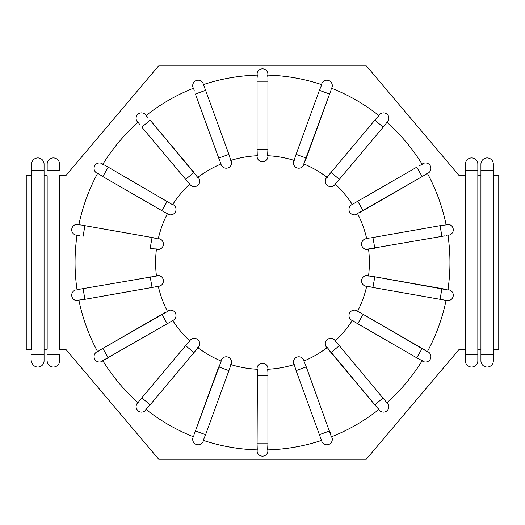 <?xml version="1.0" encoding="UTF-8"?>
<svg xmlns="http://www.w3.org/2000/svg" width="525" height="525" viewBox="0 0 525 525"><rect width="100%" height="100%" fill="white"/><g stroke="black" fill="none" stroke-linecap="round" stroke-linejoin="round"><path stroke-width="0.79" d="M155.813 249.001L156.47 248.968A106.897 106.897 0 0 0 156.47 276.032L79.905 289.19L83.055 288.632L84.938 299.316L155.859 286.801M156.424 275.697L157.054 275.586L156.47 276.032M77.031 289.695L79.912 289.19M257.079 78.054L257.362 75.127M203.562 85.194L204.291 86.75M257.27 155.092L257.079 149.408L257.086 153.261M294.322 159.784L294.774 157.992M293.915 160.328L293.698 160.926A5.421 5.421 0 0 0 296.94 167.875A5.421 5.421 0 0 0 303.89 164.633L303.798 163.905L329.588 94.034L319.397 90.32L321.759 84.669A187.451 187.451 0 0 0 267.632 75.121L267.914 77.483M267.73 75.561L267.921 74.274L267.921 75.127M194.322 91.028L193.587 88.18A187.451 187.451 0 0 0 145.989 115.657L147.689 117.252M146.475 116.045L146.213 115.48M220.854 163.36L220.054 161.7M139.788 124.688L138.121 122.266A187.451 187.451 0 0 0 102.788 164.364L104.941 165.283M103.379 164.561L102.939 164.115M198.03 177.233L198.443 177.726L197.768 177.437L150.143 120.166L141.835 127.135L188.134 182.293M189.453 183.579L185.653 179.353L193.961 172.384L150.143 120.166M172.758 204.428L173.309 204.743L172.574 204.711L108.242 167.18L102.821 176.571L97.663 173.263A187.451 187.451 0 0 0 78.855 224.903L80.837 224.982M79.839 224.897L78.074 224.477A5.421 5.421 0 0 0 71.794 228.874A5.421 5.421 0 0 0 76.191 235.154L77.031 235.305L76.191 235.154A5.421 5.421 0 0 1 71.794 228.874A5.421 5.421 0 0 1 78.074 224.477A5.421 5.421 0 0 0 71.794 228.874A5.421 5.421 0 0 0 76.191 235.154M166.871 213.327L165.185 212.566M79.912 235.81L77.031 235.305M77.982 289.642L77.077 289.984A187.451 187.451 0 0 1 77.077 235.016M156.47 248.968L153.976 248.863M76.191 289.846A5.421 5.421 0 0 0 71.794 296.126A5.421 5.421 0 0 0 78.074 300.523A5.421 5.421 0 0 1 71.794 296.126A5.421 5.421 0 0 1 76.191 289.846A5.421 5.421 0 0 0 71.794 296.126A5.421 5.421 0 0 0 78.074 300.523L78.862 300.097A187.451 187.451 0 0 0 97.657 351.743L99.527 350.346M98.123 351.337L97.519 351.488M157.631 286.302L155.216 286.926M102.939 360.885L102.204 361.312L102.939 360.59M138.416 402.196L139.394 400.785M172.095 320.729L170.599 321.805M146.213 409.52L145.668 410.176L145.989 409.336A187.451 187.451 0 0 0 193.587 436.826L194.119 434.549M193.679 436.209L193.318 436.715M197.466 348.141L196.429 349.663M231.302 364.074L231.085 364.672L231.302 364.074A5.421 5.421 0 0 0 228.06 357.125A5.421 5.421 0 0 0 221.11 360.367L221.202 361.095L195.412 430.966L205.603 434.68L203.326 440.206M267.921 368.616L267.921 369.259L267.921 368.616A5.421 5.421 0 0 0 262.5 363.195A5.421 5.421 0 0 0 257.079 368.616L257.414 369.272L257.086 447.523M257.27 449.413L257.079 443.756L267.921 443.756L267.914 371.739M230.678 365.216L230.226 367.008M203.234 440.337A187.451 187.451 0 0 0 257.368 449.879L257.079 450.726A5.421 5.421 0 0 0 262.5 456.146A5.421 5.421 0 0 0 267.921 450.726L267.652 449.8M321.438 439.806L320.709 438.25M267.73 369.908L267.921 372.396M331.682 436.715L331.971 437.522L331.393 436.669M378.525 408.955L377.311 407.748M304.146 361.64L304.946 363.3M387.64 403.207A5.421 5.421 0 0 1 386.977 410.845A5.421 5.421 0 0 1 379.332 410.176L378.788 409.52L379.332 410.176A5.421 5.421 0 0 0 386.977 410.845A5.421 5.421 0 0 0 387.64 403.207L386.807 402.603M352.242 320.572L351.691 320.257L352.426 320.289L354.959 322.147L420.059 359.717M421.621 360.439L416.758 357.82L422.179 348.429L359.815 312.434M422.061 360.885L422.796 361.312L422.212 360.636A187.451 187.451 0 0 1 386.879 402.741L336.866 342.707M335.547 341.421L339.347 345.647L331.039 352.616L376.904 407.282M357.728 323.741L363.149 314.35L427.225 351.638M358.129 311.673L360.386 312.756M447.005 235.357L446.04 235.62M447.969 235.305L448.809 235.154L447.923 235.016A187.451 187.451 0 0 1 447.923 289.984L371.024 276.137M369.187 275.999L374.811 276.8L372.934 287.477L446.926 300.523A5.421 5.421 0 0 0 453.206 296.126A5.421 5.421 0 0 0 448.809 289.846L447.969 289.695L448.809 289.846A5.421 5.421 0 0 1 453.206 296.126A5.421 5.421 0 0 1 446.926 300.523A5.421 5.421 0 0 0 453.206 296.126A5.421 5.421 0 0 0 448.809 289.846M368.576 249.303L367.946 249.414L368.53 248.968L441.945 236.368L440.062 225.684L446.138 224.903A187.451 187.451 0 0 0 427.343 173.257L425.473 174.654M426.877 173.663L427.481 173.512M367.369 238.698L369.141 238.199M419.527 165.578L422.205 164.364A187.451 187.451 0 0 0 386.879 122.259L385.606 124.215M386.584 122.804L387.64 121.793A5.421 5.421 0 0 0 386.977 114.155A5.421 5.421 0 0 0 379.332 114.824L379.011 115.664A187.451 187.451 0 0 0 331.413 88.174L330.881 90.451M352.905 204.271L354.401 203.195M331.321 88.791L331.971 87.478A5.421 5.421 0 0 0 328.729 80.528A5.421 5.421 0 0 0 321.779 83.77L321.766 84.663M331.039 172.384L339.347 179.353L337.293 181.801L383.165 127.135L374.857 120.166L376.904 117.718L328.571 175.337M327.534 176.859L328.985 174.832M267.921 81.244L257.079 81.244L257.079 149.408L267.921 149.408L267.921 78.054M257.079 155.741L257.079 156.384A5.421 5.421 0 0 0 262.5 161.805A5.421 5.421 0 0 0 267.921 156.384L267.921 155.741L267.921 156.384M257.079 74.274A5.421 5.421 0 0 1 262.5 68.854A5.421 5.421 0 0 1 267.921 74.274A5.421 5.421 0 0 0 262.5 68.854A5.421 5.421 0 0 0 257.079 74.274L257.368 75.121A187.451 187.451 0 0 0 203.234 84.663L203.221 83.77A5.421 5.421 0 0 0 196.271 80.528A5.421 5.421 0 0 0 193.029 87.478L193.318 88.285L193.029 87.478A5.421 5.421 0 0 1 196.271 80.528A5.421 5.421 0 0 1 203.221 83.77M303.798 163.905A106.897 106.897 0 0 1 327.233 177.437M337.293 181.801L335.029 183.98L334.865 184.695A5.421 5.421 0 0 1 327.226 185.364A5.421 5.421 0 0 1 326.557 177.726L326.97 177.233M335.029 183.98A106.897 106.897 0 0 1 352.426 204.711M360.386 212.244L422.179 176.571L357.512 213.518L357.112 214.134A5.421 5.421 0 0 1 349.709 212.152A5.421 5.421 0 0 1 351.691 204.743L352.242 204.428L351.691 204.743M357.512 213.518A106.897 106.897 0 0 1 366.765 238.947M155.216 238.074L152.066 237.523L158.235 238.947L158.937 238.731A5.421 5.421 0 0 1 163.334 245.011A5.421 5.421 0 0 1 157.054 249.414L156.424 249.303L157.054 249.414M158.235 238.947A106.897 106.897 0 0 1 167.488 213.518M172.574 204.711A106.897 106.897 0 0 1 189.971 183.98M197.768 177.437A106.897 106.897 0 0 1 221.202 163.905M267.921 149.408L267.586 155.728L267.921 155.741M267.586 155.728A106.897 106.897 0 0 1 294.236 160.427M228.913 154.376L205.603 90.32L195.412 94.034L218.728 158.084L228.913 154.376L230.764 160.427L231.302 160.926A5.421 5.421 0 0 1 228.06 167.875A5.421 5.421 0 0 1 221.11 164.633L220.894 164.036L221.11 164.633A5.421 5.421 0 0 0 228.06 167.875A5.421 5.421 0 0 0 231.302 160.926M230.764 160.427A106.897 106.897 0 0 1 257.414 155.728M164.614 312.756L102.821 348.429L167.488 311.483L167.888 310.866A5.421 5.421 0 0 1 175.291 312.848A5.421 5.421 0 0 1 173.309 320.257L172.574 320.289A106.897 106.897 0 0 0 189.971 341.02L190.135 340.305A5.421 5.421 0 0 1 197.774 339.636A5.421 5.421 0 0 1 198.443 347.274L197.768 347.563A106.897 106.897 0 0 0 221.202 361.095M167.488 311.483A106.897 106.897 0 0 1 158.235 286.053L158.937 286.269A5.421 5.421 0 0 0 163.334 279.989A5.421 5.421 0 0 0 157.054 275.586M257.414 369.272A106.897 106.897 0 0 1 230.764 364.573L231.085 364.672M378.788 409.52L379.011 409.342A187.451 187.451 0 0 1 331.413 436.826L306.272 366.916L296.087 370.624L294.236 364.573L293.698 364.074A5.421 5.421 0 0 1 296.94 357.125A5.421 5.421 0 0 1 303.89 360.367L303.798 361.095A106.897 106.897 0 0 0 327.233 347.563L326.557 347.274A5.421 5.421 0 0 1 327.226 339.636A5.421 5.421 0 0 1 334.865 340.305L335.029 341.02A106.897 106.897 0 0 0 352.426 320.289M294.236 364.573A106.897 106.897 0 0 1 267.586 369.272L267.921 369.259M372.934 287.477L366.765 286.053L366.063 286.269A5.421 5.421 0 0 1 361.666 279.989A5.421 5.421 0 0 1 367.946 275.586L368.53 276.032A106.897 106.897 0 0 0 368.53 248.968M366.765 286.053A106.897 106.897 0 0 1 357.512 311.483L357.112 310.866L357.663 311.181M383.165 127.135L385.212 124.688M427.343 351.743A187.451 187.451 0 0 0 446.145 300.097M321.779 441.23A5.421 5.421 0 0 0 328.729 444.472A5.421 5.421 0 0 0 331.971 437.522A5.421 5.421 0 0 1 328.729 444.472A5.421 5.421 0 0 1 321.779 441.23L321.766 440.337A187.451 187.451 0 0 1 267.632 449.879L267.921 443.756M145.668 410.176A5.421 5.421 0 0 1 138.023 410.845A5.421 5.421 0 0 1 137.36 403.207A5.421 5.421 0 0 0 138.023 410.845A5.421 5.421 0 0 0 145.668 410.176A5.421 5.421 0 0 1 138.023 410.845A5.421 5.421 0 0 1 137.36 403.207L138.121 402.741A187.451 187.451 0 0 1 102.788 360.636L170.041 322.147M138.121 122.259L137.36 121.793A5.421 5.421 0 0 1 138.023 114.155A5.421 5.421 0 0 1 145.668 114.824A5.421 5.421 0 0 0 138.023 114.155A5.421 5.421 0 0 0 137.36 121.793M97.657 173.257L96.784 173.086A5.421 5.421 0 0 1 94.795 165.677A5.421 5.421 0 0 1 102.204 163.688A5.421 5.421 0 0 0 94.795 165.677A5.421 5.421 0 0 0 96.784 173.086M446.145 224.903L446.926 224.477A5.421 5.421 0 0 1 453.206 228.874A5.421 5.421 0 0 1 448.809 235.154A5.421 5.421 0 0 0 453.206 228.874A5.421 5.421 0 0 0 446.926 224.477A5.421 5.421 0 0 1 453.206 228.874A5.421 5.421 0 0 1 448.809 235.154M422.212 164.364L422.796 163.688L422.061 164.115M424.948 350.031L422.179 348.429M427.481 351.488L428.216 351.914L427.481 351.488M422.796 361.312A5.421 5.421 0 0 0 430.205 359.323A5.421 5.421 0 0 0 428.216 351.914A5.421 5.421 0 0 1 430.205 359.323A5.421 5.421 0 0 1 422.796 361.312M108.242 167.18L105.472 165.578L108.242 167.18M167.272 201.259L161.851 210.65L102.821 176.571L164.614 212.244M84.938 299.316L78.855 300.097M187.707 343.199L185.653 345.647L189.971 341.02M150.143 404.834L193.961 352.616L185.653 345.647L141.835 397.865L150.143 404.834L145.989 409.342M383.165 397.865L374.857 404.834L327.233 347.563M376.904 117.718L379.011 115.657M218.728 158.084L219.817 161.083M205.603 90.32L204.507 87.321M305.183 161.083L330.678 91.028M319.397 90.32L294.991 157.375M331.971 87.478L331.682 88.285M189.722 184.203L190.135 184.695A5.421 5.421 0 0 0 197.774 185.364A5.421 5.421 0 0 0 198.443 177.726A5.421 5.421 0 0 1 197.774 185.364A5.421 5.421 0 0 1 190.135 184.695M167.337 213.819L167.888 214.134L167.337 213.819M173.309 204.743A5.421 5.421 0 0 1 175.291 212.152A5.421 5.421 0 0 1 167.888 214.134M81.795 225.133L152.066 237.523L150.189 248.2L153.333 248.758M172.758 320.572L173.309 320.257M167.888 310.866L167.337 311.181M105.472 359.422L108.242 357.82L102.821 348.429L100.052 350.031M96.784 351.914A5.421 5.421 0 0 0 94.795 359.323A5.421 5.421 0 0 0 102.204 361.312A5.421 5.421 0 0 1 94.795 359.323A5.421 5.421 0 0 1 96.784 351.914M193.961 352.616L196.015 350.168M198.03 347.767L198.443 347.274A5.421 5.421 0 0 0 197.774 339.636A5.421 5.421 0 0 0 190.135 340.305M141.835 397.865L139.788 400.312M205.603 434.68L230.009 367.625M228.913 370.624L218.728 366.916L194.322 433.972M203.221 441.23A5.421 5.421 0 0 1 196.271 444.472A5.421 5.421 0 0 1 193.029 437.522A5.421 5.421 0 0 0 196.271 444.472A5.421 5.421 0 0 0 203.221 441.23L203.51 440.429M257.079 372.396L257.079 375.592L267.921 375.592M306.272 366.916L305.183 363.917M296.087 370.624L320.493 437.679M330.678 433.972L329.588 430.966L319.397 434.68M293.698 364.074A5.421 5.421 0 0 1 296.94 357.125A5.421 5.421 0 0 1 303.89 360.367M328.985 350.168L331.039 352.616M326.557 347.274A5.421 5.421 0 0 1 327.226 339.636A5.421 5.421 0 0 1 334.865 340.305M351.691 320.257A5.421 5.421 0 0 1 349.709 312.848A5.421 5.421 0 0 1 357.112 310.866A5.421 5.421 0 0 0 349.709 312.848A5.421 5.421 0 0 0 351.691 320.257M368.576 275.697L367.946 275.586M445.088 289.19L374.811 276.8M371.667 248.758L374.811 248.2L372.934 237.523L369.784 238.074M366.693 238.619L366.063 238.731A5.421 5.421 0 0 0 361.666 245.011A5.421 5.421 0 0 0 367.946 249.414M441.945 236.368L445.088 235.81M440.062 225.684L372.934 237.523M424.948 174.969L422.179 176.571L416.758 167.18L354.959 202.853M357.112 214.134L357.663 213.819M428.216 173.086A5.421 5.421 0 0 0 430.205 165.677A5.421 5.421 0 0 0 422.796 163.688A5.421 5.421 0 0 1 430.205 165.677A5.421 5.421 0 0 1 428.216 173.086M334.865 184.695A5.421 5.421 0 0 1 327.226 185.364A5.421 5.421 0 0 1 326.557 177.726A5.421 5.421 0 0 0 327.226 185.364A5.421 5.421 0 0 0 334.865 184.695M387.64 121.793A5.421 5.421 0 0 0 386.977 114.155A5.421 5.421 0 0 0 379.332 114.824M477.835 360.872L477.835 164.128A6.195 6.195 0 0 0 471.64 157.933A6.195 6.195 0 0 0 465.445 164.128L465.445 360.872L465.445 354.677L477.835 354.677L477.835 360.872A6.195 6.195 0 0 1 471.64 367.067A6.195 6.195 0 0 1 465.445 360.872A6.195 6.195 0 0 0 471.64 367.067A6.195 6.195 0 0 0 477.835 360.872M477.835 349.256L480.933 349.256M480.933 175.744L477.835 175.744M493.329 349.256L498.75 349.256L498.75 175.744L493.329 175.744M465.445 175.744L459.244 175.744L366.292 65.756L158.708 65.756L65.756 175.744L59.555 175.744L59.555 349.256L65.756 349.256L158.708 459.244L366.292 459.244L459.244 349.256L465.445 349.256M31.671 175.744L31.671 349.256L26.25 349.256L26.25 175.744L31.671 175.744L31.671 170.323L31.671 349.256M44.067 349.256L44.067 175.744L47.165 175.744L47.165 349.256L44.067 349.256L44.067 354.677L44.067 164.128A6.195 6.195 0 0 0 37.866 157.933A6.195 6.195 0 0 0 31.671 164.128L31.671 170.323L44.067 170.323L44.067 175.744M480.933 354.677L480.933 360.872L480.933 354.677L493.329 354.677L493.329 164.128A6.195 6.195 0 0 0 487.134 157.933A6.195 6.195 0 0 0 480.933 164.128L480.933 354.677M493.329 360.872L493.329 354.677L493.329 360.872A6.195 6.195 0 0 1 487.134 367.067A6.195 6.195 0 0 1 480.933 360.872M44.067 360.872L44.067 354.677L44.067 360.872A6.195 6.195 0 0 1 37.866 367.067A6.195 6.195 0 0 1 31.671 360.872M47.165 175.744L47.165 349.256M47.165 164.128L47.165 170.323L59.555 170.323L59.555 164.128A6.195 6.195 0 0 0 53.36 157.933A6.195 6.195 0 0 0 47.165 164.128M59.555 360.872L59.555 354.677L59.555 360.872A6.195 6.195 0 0 1 53.36 367.067A6.195 6.195 0 0 1 47.165 360.872M59.555 349.256L59.555 175.744M303.89 164.633A5.421 5.421 0 0 1 296.94 167.875A5.421 5.421 0 0 1 293.698 160.926M296.087 154.376L306.272 158.084M84.938 225.684L83.055 236.368M152.066 287.477L150.189 276.8M167.272 323.741L161.851 314.35M257.079 450.726A5.421 5.421 0 0 0 262.5 456.146A5.421 5.421 0 0 0 267.921 450.726M440.062 299.316L441.945 288.632M357.728 201.259L363.149 210.65M493.329 164.128A6.195 6.195 0 0 0 487.134 157.933A6.195 6.195 0 0 0 480.933 164.128M493.329 170.323L480.933 170.323M477.835 170.323L465.445 170.323M31.671 354.677L44.067 354.677M44.067 164.128A6.195 6.195 0 0 0 37.866 157.933A6.195 6.195 0 0 0 31.671 164.128M47.165 354.677L59.555 354.677"/></g></svg>
